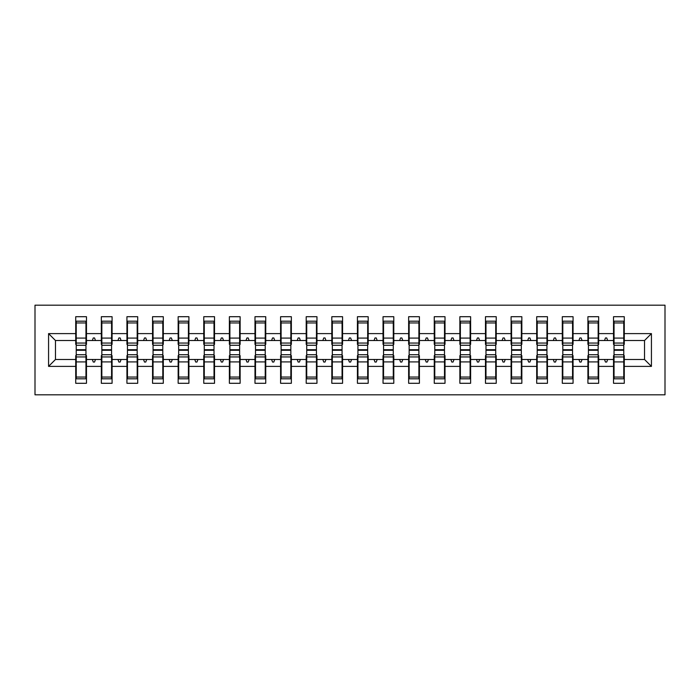 <?xml version="1.0" encoding="UTF-8"?>
<svg xmlns="http://www.w3.org/2000/svg" width="700" height="700" viewBox="0 0 700 700"><rect width="100%" height="100%" fill="white"/><g stroke="black" fill="none" stroke-linecap="round" stroke-linejoin="round"><path stroke-width="1.05" d="M35 394.817L665 394.817L665 305.183L35 305.183L35 394.817M614.04 355.635L613.524 355.635L613.524 359.476L598.675 359.476L598.675 355.635L598.159 355.635M651.429 366.389L644.516 359.476L644.516 340.524L651.429 333.611L651.429 366.389L624.278 366.389L624.278 383.294L613.524 383.294L613.524 359.476M644.516 340.524L624.278 340.524L624.278 316.706L613.524 316.706L613.524 333.611L598.675 333.611L598.675 344.365L598.159 344.365M614.04 344.365L613.524 344.365L613.524 333.611M588.429 355.635L587.913 355.635L587.913 359.476L573.064 359.476L573.064 355.635L572.548 355.635M613.524 366.389L598.675 366.389L598.675 383.294L587.913 383.294L587.913 359.476M598.675 333.611L598.675 316.706L587.913 316.706L587.913 333.611L573.064 333.611L573.064 344.365L572.548 344.365M588.429 344.365L587.913 344.365L587.913 333.611M562.817 355.635L562.301 355.635L562.301 359.476L547.452 359.476L547.452 355.635L546.936 355.635M587.913 366.389L573.064 366.389L573.064 383.294L562.301 383.294L562.301 359.476M573.064 333.611L573.064 316.706L562.301 316.706L562.301 333.611L547.452 333.611L547.452 344.365L546.936 344.365M562.817 344.365L562.301 344.365L562.301 333.611M537.206 355.635L536.699 355.635L536.699 359.476L521.841 359.476L521.841 355.635L521.325 355.635M562.301 366.389L547.452 366.389L547.452 383.294L536.699 383.294L536.699 359.476M547.452 333.611L547.452 316.706L536.699 316.706L536.699 333.611L521.841 333.611L521.841 344.365L521.325 344.365M537.206 344.365L536.699 344.365L536.699 333.611M511.595 355.635L511.088 355.635L511.088 359.476L496.23 359.476L496.23 355.635L495.722 355.635M536.699 366.389L521.841 366.389L521.841 383.294L511.088 383.294L511.088 359.476M521.841 333.611L521.841 316.706L511.088 316.706L511.088 333.611L496.23 333.611L496.23 344.365L495.722 344.365M511.595 344.365L511.088 344.365L511.088 333.611M485.984 355.635L485.476 355.635L485.476 359.476L470.619 359.476L470.619 355.635L470.111 355.635M511.088 366.389L496.23 366.389L496.23 383.294L485.476 383.294L485.476 359.476M496.23 333.611L496.23 316.706L485.476 316.706L485.476 333.611L470.619 333.611L470.619 344.365L470.111 344.365M485.984 344.365L485.476 344.365L485.476 333.611M460.381 355.635L459.865 355.635L459.865 359.476L445.016 359.476L445.016 355.635L444.5 355.635M485.476 366.389L470.619 366.389L470.619 383.294L459.865 383.294L459.865 359.476M470.619 333.611L470.619 316.706L459.865 316.706L459.865 333.611L445.016 333.611L445.016 344.365L444.5 344.365M460.381 344.365L459.865 344.365L459.865 333.611M434.77 355.635L434.254 355.635L434.254 359.476L419.405 359.476L419.405 355.635L418.889 355.635M459.865 366.389L445.016 366.389L445.016 383.294L434.254 383.294L434.254 359.476M445.016 333.611L445.016 316.706L434.254 316.706L434.254 333.611L419.405 333.611L419.405 344.365L418.889 344.365M434.77 344.365L434.254 344.365L434.254 333.611M409.159 355.635L408.642 355.635L408.642 359.476L393.794 359.476L393.794 355.635L393.277 355.635M434.254 366.389L419.405 366.389L419.405 383.294L408.642 383.294L408.642 359.476M419.405 333.611L419.405 316.706L408.642 316.706L408.642 333.611L393.794 333.611L393.794 344.365L393.277 344.365M409.159 344.365L408.642 344.365L408.642 333.611M383.547 355.635L383.04 355.635L383.04 359.476L368.183 359.476L368.183 355.635L367.675 355.635M408.642 366.389L393.794 366.389L393.794 383.294L383.04 383.294L383.04 359.476M393.794 333.611L393.794 316.706L383.04 316.706L383.04 333.611L368.183 333.611L368.183 344.365L367.675 344.365M383.547 344.365L383.04 344.365L383.04 333.611M357.936 355.635L357.429 355.635L357.429 359.476L342.571 359.476L342.571 355.635L342.064 355.635M383.04 366.389L368.183 366.389L368.183 383.294L357.429 383.294L357.429 359.476M368.183 333.611L368.183 316.706L357.429 316.706L357.429 333.611L342.571 333.611L342.571 344.365L342.064 344.365M357.936 344.365L357.429 344.365L357.429 333.611M332.325 355.635L331.817 355.635L331.817 359.476L316.96 359.476L316.96 355.635L316.453 355.635M357.429 366.389L342.571 366.389L342.571 383.294L331.817 383.294L331.817 359.476M342.571 333.611L342.571 316.706L331.817 316.706L331.817 333.611L316.96 333.611L316.96 344.365L316.453 344.365M332.325 344.365L331.817 344.365L331.817 333.611M306.723 355.635L306.206 355.635L306.206 359.476L291.358 359.476L291.358 355.635L290.841 355.635M331.817 366.389L316.96 366.389L316.96 383.294L306.206 383.294L306.206 359.476M316.96 333.611L316.96 316.706L306.206 316.706L306.206 333.611L291.358 333.611L291.358 344.365L290.841 344.365M306.723 344.365L306.206 344.365L306.206 333.611M281.111 355.635L280.595 355.635L280.595 359.476L265.746 359.476L265.746 355.635L265.23 355.635M306.206 366.389L291.358 366.389L291.358 383.294L280.595 383.294L280.595 359.476M291.358 333.611L291.358 316.706L280.595 316.706L280.595 333.611L265.746 333.611L265.746 344.365L265.23 344.365M281.111 344.365L280.595 344.365L280.595 333.611M255.5 355.635L254.984 355.635L254.984 359.476L240.135 359.476L240.135 355.635L239.619 355.635M280.595 366.389L265.746 366.389L265.746 383.294L254.984 383.294L254.984 359.476M265.746 333.611L265.746 316.706L254.984 316.706L254.984 333.611L240.135 333.611L240.135 344.365L239.619 344.365M255.5 344.365L254.984 344.365L254.984 333.611M229.889 355.635L229.381 355.635L229.381 359.476L214.524 359.476L214.524 355.635L214.016 355.635M254.984 366.389L240.135 366.389L240.135 383.294L229.381 383.294L229.381 359.476M240.135 333.611L240.135 316.706L229.381 316.706L229.381 333.611L214.524 333.611L214.524 344.365L214.016 344.365M229.889 344.365L229.381 344.365L229.381 333.611M204.278 355.635L203.77 355.635L203.77 359.476L188.912 359.476L188.912 355.635L188.405 355.635M229.381 366.389L214.524 366.389L214.524 383.294L203.77 383.294L203.77 359.476M214.524 333.611L214.524 316.706L203.77 316.706L203.77 333.611L188.912 333.611L188.912 344.365L188.405 344.365M204.278 344.365L203.77 344.365L203.77 333.611M178.675 355.635L178.159 355.635L178.159 359.476L163.301 359.476L163.301 355.635L162.794 355.635M203.77 366.389L188.912 366.389L188.912 383.294L178.159 383.294L178.159 359.476M188.912 333.611L188.912 316.706L178.159 316.706L178.159 333.611L163.301 333.611L163.301 344.365L162.794 344.365M178.675 344.365L178.159 344.365L178.159 333.611M153.064 355.635L152.548 355.635L152.548 359.476L137.699 359.476L137.699 355.635L137.183 355.635M178.159 366.389L163.301 366.389L163.301 383.294L152.548 383.294L152.548 359.476M163.301 333.611L163.301 316.706L152.548 316.706L152.548 333.611L137.699 333.611L137.699 344.365L137.183 344.365M153.064 344.365L152.548 344.365L152.548 333.611M127.453 355.635L126.936 355.635L126.936 359.476L112.087 359.476L112.087 355.635L111.571 355.635M152.548 366.389L137.699 366.389L137.699 383.294L126.936 383.294L126.936 359.476M137.699 333.611L137.699 316.706L126.936 316.706L126.936 333.611L112.087 333.611L112.087 344.365L111.571 344.365M127.453 344.365L126.936 344.365L126.936 333.611M101.841 355.635L101.325 355.635L101.325 359.476L86.476 359.476L86.476 383.294L75.723 383.294L75.723 359.476L55.484 359.476L48.571 366.389L48.571 333.611L55.484 340.524L55.484 359.476M126.936 366.389L112.087 366.389L112.087 383.294L101.325 383.294L101.325 359.476M112.087 333.611L112.087 316.706L101.325 316.706L101.325 333.611L86.476 333.611L86.476 316.706L75.723 316.706L75.723 333.611L48.571 333.611M101.841 344.365L101.325 344.365L101.325 333.611M76.23 355.635L75.723 355.635L75.723 359.476M76.23 344.365L75.723 344.365L75.723 333.611M623.77 355.635L624.278 355.635L624.278 366.389M624.278 340.524L624.278 344.365L623.77 344.365M598.675 366.389L598.675 359.476M573.064 366.389L573.064 359.476M547.452 366.389L547.452 359.476M521.841 366.389L521.841 359.476M496.23 366.389L496.23 359.476M470.619 366.389L470.619 359.476M445.016 366.389L445.016 359.476M419.405 366.389L419.405 359.476M393.794 366.389L393.794 359.476M368.183 366.389L368.183 359.476M342.571 366.389L342.571 359.476M316.96 366.389L316.96 359.476M291.358 366.389L291.358 359.476M265.746 366.389L265.746 359.476M240.135 366.389L240.135 359.476M214.524 366.389L214.524 359.476M188.912 366.389L188.912 359.476M163.301 366.389L163.301 359.476M137.699 366.389L137.699 359.476M112.087 366.389L112.087 359.476M651.429 333.611L624.278 333.611M101.325 366.389L86.476 366.389M75.723 366.389L48.571 366.389M604.529 340.524L607.67 340.524L606.734 337.96L605.456 337.96L604.529 340.524L598.675 340.524M613.524 340.524L607.67 340.524M604.529 359.476L605.456 362.04L606.734 362.04L607.67 359.476M578.918 340.524L582.059 340.524L581.131 337.96L579.845 337.96L578.918 340.524L573.064 340.524M587.913 340.524L582.059 340.524M578.918 359.476L579.845 362.04L581.131 362.04L582.059 359.476M553.306 340.524L556.447 340.524L555.52 337.96L554.234 337.96L553.306 340.524L547.452 340.524M562.301 340.524L556.447 340.524M553.306 359.476L554.234 362.04L555.52 362.04L556.447 359.476M527.695 340.524L530.845 340.524L529.909 337.96L528.631 337.96L527.695 340.524L521.841 340.524M536.699 340.524L530.845 340.524M527.695 359.476L528.631 362.04L529.909 362.04L530.845 359.476M502.084 340.524L505.234 340.524L504.298 337.96L503.02 337.96L502.084 340.524L496.23 340.524M511.088 340.524L505.234 340.524M502.084 359.476L503.02 362.04L504.298 362.04L505.234 359.476M476.472 340.524L479.623 340.524L478.686 337.96L477.409 337.96L476.472 340.524L470.619 340.524M485.476 340.524L479.623 340.524M476.472 359.476L477.409 362.04L478.686 362.04L479.623 359.476M450.87 340.524L454.011 340.524L453.075 337.96L451.798 337.96L450.87 340.524L445.016 340.524M459.865 340.524L454.011 340.524M450.87 359.476L451.798 362.04L453.075 362.04L454.011 359.476M425.259 340.524L428.4 340.524L427.473 337.96L426.186 337.96L425.259 340.524L419.405 340.524M434.254 340.524L428.4 340.524M425.259 359.476L426.186 362.04L427.473 362.04L428.4 359.476M399.648 340.524L402.789 340.524L401.861 337.96L400.575 337.96L399.648 340.524L393.794 340.524M408.642 340.524L402.789 340.524M399.648 359.476L400.575 362.04L401.861 362.04L402.789 359.476M374.036 340.524L377.186 340.524L376.25 337.96L374.973 337.96L374.036 340.524L368.183 340.524M383.04 340.524L377.186 340.524M374.036 359.476L374.973 362.04L376.25 362.04L377.186 359.476M348.425 340.524L351.575 340.524L350.639 337.96L349.361 337.96L348.425 340.524L342.571 340.524M357.429 340.524L351.575 340.524M348.425 359.476L349.361 362.04L350.639 362.04L351.575 359.476M322.814 340.524L325.964 340.524L325.027 337.96L323.75 337.96L322.814 340.524L316.96 340.524M331.817 340.524L325.964 340.524M322.814 359.476L323.75 362.04L325.027 362.04L325.964 359.476M297.211 340.524L300.352 340.524L299.425 337.96L298.139 337.96L297.211 340.524L291.358 340.524M306.206 340.524L300.352 340.524M297.211 359.476L298.139 362.04L299.425 362.04L300.352 359.476M271.6 340.524L274.741 340.524L273.814 337.96L272.527 337.96L271.6 340.524L265.746 340.524M280.595 340.524L274.741 340.524M271.6 359.476L272.527 362.04L273.814 362.04L274.741 359.476M245.989 340.524L249.13 340.524L248.203 337.96L246.925 337.96L245.989 340.524L240.135 340.524M254.984 340.524L249.13 340.524M245.989 359.476L246.925 362.04L248.203 362.04L249.13 359.476M220.377 340.524L223.528 340.524L222.591 337.96L221.314 337.96L220.377 340.524L214.524 340.524M229.381 340.524L223.528 340.524M220.377 359.476L221.314 362.04L222.591 362.04L223.528 359.476M194.766 340.524L197.916 340.524L196.98 337.96L195.702 337.96L194.766 340.524L188.912 340.524M203.77 340.524L197.916 340.524M194.766 359.476L195.702 362.04L196.98 362.04L197.916 359.476M169.155 340.524L172.305 340.524L171.369 337.96L170.091 337.96L169.155 340.524L163.301 340.524M178.159 340.524L172.305 340.524M169.155 359.476L170.091 362.04L171.369 362.04L172.305 359.476M143.553 340.524L146.694 340.524L145.766 337.96L144.48 337.96L143.553 340.524L137.699 340.524M152.548 340.524L146.694 340.524M143.553 359.476L144.48 362.04L145.766 362.04L146.694 359.476M117.941 340.524L121.082 340.524L120.155 337.96L118.869 337.96L117.941 340.524L112.087 340.524M126.936 340.524L121.082 340.524M117.941 359.476L118.869 362.04L120.155 362.04L121.082 359.476M92.33 340.524L95.471 340.524L94.544 337.96L93.266 337.96L92.33 340.524L86.476 340.524L86.476 333.611M101.325 340.524L95.471 340.524M92.33 359.476L93.266 362.04L94.544 362.04L95.471 359.476M85.96 355.635L86.476 355.635L86.476 359.476M86.476 340.524L86.476 344.365L85.96 344.365M75.723 340.524L55.484 340.524M644.516 359.476L624.278 359.476M75.723 321.186L76.23 321.186L75.723 321.186M85.96 345.266L85.96 321.186L76.23 321.186L76.23 349.72L85.96 349.72L85.96 345.266L76.23 345.266M76.23 354.734L76.23 378.814L86.476 378.814L85.96 378.814L85.96 350.28L76.23 350.28L76.23 354.734L85.96 354.734M101.325 321.186L101.841 321.186L101.325 321.186M111.571 345.266L111.571 321.186L101.841 321.186L101.841 349.72L111.571 349.72L111.571 345.266L101.841 345.266M101.841 354.734L101.841 378.814L112.087 378.814L111.571 378.814L111.571 350.28L101.841 350.28L101.841 354.734L111.571 354.734M126.936 321.186L127.453 321.186L126.936 321.186M137.183 345.266L137.183 321.186L127.453 321.186L127.453 349.72L137.183 349.72L137.183 345.266L127.453 345.266M127.453 354.734L127.453 378.814L137.699 378.814L137.183 378.814L137.183 350.28L127.453 350.28L127.453 354.734L137.183 354.734M152.548 321.186L153.064 321.186L152.548 321.186M162.794 345.266L162.794 321.186L153.064 321.186L153.064 349.72L162.794 349.72L162.794 345.266L153.064 345.266M153.064 354.734L153.064 378.814L163.301 378.814L162.794 378.814L162.794 350.28L153.064 350.28L153.064 354.734L162.794 354.734M178.159 321.186L178.675 321.186L178.159 321.186M188.405 345.266L188.405 321.186L178.675 321.186L178.675 349.72L188.405 349.72L188.405 345.266L178.675 345.266M178.675 354.734L178.675 378.814L188.912 378.814L188.405 378.814L188.405 350.28L178.675 350.28L178.675 354.734L188.405 354.734M203.77 321.186L204.278 321.186L203.77 321.186M214.016 345.266L214.016 321.186L204.278 321.186L204.278 349.72L214.016 349.72L214.016 345.266L204.278 345.266M204.278 354.734L204.278 378.814L214.524 378.814L214.016 378.814L214.016 350.28L204.278 350.28L204.278 354.734L214.016 354.734M229.381 321.186L229.889 321.186L229.381 321.186M239.619 345.266L239.619 321.186L229.889 321.186L229.889 349.72L239.619 349.72L239.619 345.266L229.889 345.266M229.889 354.734L229.889 378.814L240.135 378.814L239.619 378.814L239.619 350.28L229.889 350.28L229.889 354.734L239.619 354.734M254.984 321.186L255.5 321.186L254.984 321.186M265.23 345.266L265.23 321.186L255.5 321.186L255.5 349.72L265.23 349.72L265.23 345.266L255.5 345.266M255.5 354.734L255.5 378.814L265.746 378.814L265.23 378.814L265.23 350.28L255.5 350.28L255.5 354.734L265.23 354.734M280.595 321.186L281.111 321.186L280.595 321.186M290.841 345.266L290.841 321.186L281.111 321.186L281.111 349.72L290.841 349.72L290.841 345.266L281.111 345.266M281.111 354.734L281.111 378.814L291.358 378.814L290.841 378.814L290.841 350.28L281.111 350.28L281.111 354.734L290.841 354.734M306.206 321.186L306.723 321.186L306.206 321.186M316.453 345.266L316.453 321.186L306.723 321.186L306.723 349.72L316.453 349.72L316.453 345.266L306.723 345.266M306.723 354.734L306.723 378.814L316.96 378.814L316.453 378.814L316.453 350.28L306.723 350.28L306.723 354.734L316.453 354.734M331.817 321.186L332.325 321.186L331.817 321.186M342.064 345.266L342.064 321.186L332.325 321.186L332.325 349.72L342.064 349.72L342.064 345.266L332.325 345.266M332.325 354.734L332.325 378.814L342.571 378.814L342.064 378.814L342.064 350.28L332.325 350.28L332.325 354.734L342.064 354.734M357.429 321.186L357.936 321.186L357.429 321.186M367.675 345.266L367.675 321.186L357.936 321.186L357.936 349.72L367.675 349.72L367.675 345.266L357.936 345.266M357.936 354.734L357.936 378.814L368.183 378.814L367.675 378.814L367.675 350.28L357.936 350.28L357.936 354.734L367.675 354.734M383.04 321.186L383.547 321.186L383.04 321.186M393.277 345.266L393.277 321.186L383.547 321.186L383.547 349.72L393.277 349.72L393.277 345.266L383.547 345.266M383.547 354.734L383.547 378.814L393.794 378.814L393.277 378.814L393.277 350.28L383.547 350.28L383.547 354.734L393.277 354.734M408.642 321.186L409.159 321.186L408.642 321.186M418.889 345.266L418.889 321.186L409.159 321.186L409.159 349.72L418.889 349.72L418.889 345.266L409.159 345.266M409.159 354.734L409.159 378.814L419.405 378.814L418.889 378.814L418.889 350.28L409.159 350.28L409.159 354.734L418.889 354.734M434.254 321.186L434.77 321.186L434.254 321.186M444.5 345.266L444.5 321.186L434.77 321.186L434.77 349.72L444.5 349.72L444.5 345.266L434.77 345.266M434.77 354.734L434.77 378.814L445.016 378.814L444.5 378.814L444.5 350.28L434.77 350.28L434.77 354.734L444.5 354.734M459.865 321.186L460.381 321.186L459.865 321.186M470.111 345.266L470.111 321.186L460.381 321.186L460.381 349.72L470.111 349.72L470.111 345.266L460.381 345.266M460.381 354.734L460.381 378.814L470.619 378.814L470.111 378.814L470.111 350.28L460.381 350.28L460.381 354.734L470.111 354.734M485.476 321.186L485.984 321.186L485.476 321.186M495.722 345.266L495.722 321.186L485.984 321.186L485.984 349.72L495.722 349.72L495.722 345.266L485.984 345.266M485.984 354.734L485.984 378.814L496.23 378.814L495.722 378.814L495.722 350.28L485.984 350.28L485.984 354.734L495.722 354.734M511.088 321.186L511.595 321.186L511.088 321.186M521.325 345.266L521.325 321.186L511.595 321.186L511.595 349.72L521.325 349.72L521.325 345.266L511.595 345.266M511.595 354.734L511.595 378.814L521.841 378.814L521.325 378.814L521.325 350.28L511.595 350.28L511.595 354.734L521.325 354.734M536.699 321.186L537.206 321.186L536.699 321.186M546.936 345.266L546.936 321.186L537.206 321.186L537.206 349.72L546.936 349.72L546.936 345.266L537.206 345.266M537.206 354.734L537.206 378.814L547.452 378.814L546.936 378.814L546.936 350.28L537.206 350.28L537.206 354.734L546.936 354.734M562.301 321.186L562.817 321.186L562.301 321.186M572.548 345.266L572.548 321.186L562.817 321.186L562.817 349.72L572.548 349.72L572.548 345.266L562.817 345.266M562.817 354.734L562.817 378.814L573.064 378.814L572.548 378.814L572.548 350.28L562.817 350.28L562.817 354.734L572.548 354.734M587.913 321.186L588.429 321.186L587.913 321.186M598.159 345.266L598.159 321.186L588.429 321.186L588.429 349.72L598.159 349.72L598.159 345.266L588.429 345.266M588.429 354.734L588.429 378.814L598.675 378.814L598.159 378.814L598.159 350.28L588.429 350.28L588.429 354.734L598.159 354.734M613.524 321.186L614.04 321.186L613.524 321.186M623.77 345.266L623.77 321.186L614.04 321.186L614.04 349.72L623.77 349.72L623.77 345.266L614.04 345.266M614.04 354.734L614.04 378.814L624.278 378.814L623.77 378.814L623.77 350.28L614.04 350.28L614.04 354.734L623.77 354.734M86.476 372.409L85.96 372.409M76.23 372.409L75.723 372.409M75.723 327.591L76.23 327.591M85.96 327.591L86.476 327.591M101.325 327.591L101.841 327.591M111.571 327.591L112.087 327.591M126.936 327.591L127.453 327.591M137.183 327.591L137.699 327.591M152.548 327.591L153.064 327.591M162.794 327.591L163.301 327.591M178.159 327.591L178.675 327.591M188.405 327.591L188.912 327.591M112.087 372.409L111.571 372.409M101.841 372.409L101.325 372.409M137.699 372.409L137.183 372.409M127.453 372.409L126.936 372.409M163.301 372.409L162.794 372.409M153.064 372.409L152.548 372.409M188.912 372.409L188.405 372.409M178.675 372.409L178.159 372.409M203.77 327.591L204.278 327.591M214.016 327.591L214.524 327.591M214.524 372.409L214.016 372.409M204.278 372.409L203.77 372.409M229.381 327.591L229.889 327.591M239.619 327.591L240.135 327.591M240.135 372.409L239.619 372.409M229.889 372.409L229.381 372.409M254.984 327.591L255.5 327.591M265.23 327.591L265.746 327.591M265.746 372.409L265.23 372.409M255.5 372.409L254.984 372.409M280.595 327.591L281.111 327.591M290.841 327.591L291.358 327.591M291.358 372.409L290.841 372.409M281.111 372.409L280.595 372.409M306.206 327.591L306.723 327.591M316.453 327.591L316.96 327.591M316.96 372.409L316.453 372.409M306.723 372.409L306.206 372.409M331.817 327.591L332.325 327.591M342.064 327.591L342.571 327.591M342.571 372.409L342.064 372.409M332.325 372.409L331.817 372.409M357.429 327.591L357.936 327.591M367.675 327.591L368.183 327.591M368.183 372.409L367.675 372.409M357.936 372.409L357.429 372.409M383.04 327.591L383.547 327.591M393.277 327.591L393.794 327.591M393.794 372.409L393.277 372.409M383.547 372.409L383.04 372.409M408.642 327.591L409.159 327.591M418.889 327.591L419.405 327.591M419.405 372.409L418.889 372.409M409.159 372.409L408.642 372.409M434.254 327.591L434.77 327.591M444.5 327.591L445.016 327.591M445.016 372.409L444.5 372.409M434.77 372.409L434.254 372.409M459.865 327.591L460.381 327.591M470.111 327.591L470.619 327.591M470.619 372.409L470.111 372.409M460.381 372.409L459.865 372.409M485.476 327.591L485.984 327.591M495.722 327.591L496.23 327.591M496.23 372.409L495.722 372.409M485.984 372.409L485.476 372.409M511.088 327.591L511.595 327.591M521.325 327.591L521.841 327.591M521.841 372.409L521.325 372.409M511.595 372.409L511.088 372.409M536.699 327.591L537.206 327.591M546.936 327.591L547.452 327.591M547.452 372.409L546.936 372.409M537.206 372.409L536.699 372.409M562.301 327.591L562.817 327.591M572.548 327.591L573.064 327.591M573.064 372.409L572.548 372.409M562.817 372.409L562.301 372.409M587.913 327.591L588.429 327.591M598.159 327.591L598.675 327.591M598.675 372.409L598.159 372.409M588.429 372.409L587.913 372.409M613.524 327.591L614.04 327.591M623.77 327.591L624.278 327.591M624.278 372.409L623.77 372.409M614.04 372.409L613.524 372.409M76.23 377.055L85.96 377.055M76.23 361.909L85.96 361.909M76.23 356.939L85.96 356.939M85.96 322.945L76.23 322.945M85.96 338.091L76.23 338.091M85.96 343.061L76.23 343.061M111.571 322.945L101.841 322.945M111.571 338.091L101.841 338.091M111.571 343.061L101.841 343.061M137.183 322.945L127.453 322.945M137.183 338.091L127.453 338.091M137.183 343.061L127.453 343.061M162.794 322.945L153.064 322.945M162.794 338.091L153.064 338.091M162.794 343.061L153.064 343.061M188.405 322.945L178.675 322.945M188.405 338.091L178.675 338.091M188.405 343.061L178.675 343.061M101.841 377.055L111.571 377.055M101.841 361.909L111.571 361.909M101.841 356.939L111.571 356.939M127.453 377.055L137.183 377.055M127.453 361.909L137.183 361.909M127.453 356.939L137.183 356.939M153.064 377.055L162.794 377.055M153.064 361.909L162.794 361.909M153.064 356.939L162.794 356.939M178.675 377.055L188.405 377.055M178.675 361.909L188.405 361.909M178.675 356.939L188.405 356.939M214.016 322.945L204.278 322.945M214.016 338.091L204.278 338.091M214.016 343.061L204.278 343.061M204.278 377.055L214.016 377.055M204.278 361.909L214.016 361.909M204.278 356.939L214.016 356.939M239.619 322.945L229.889 322.945M239.619 338.091L229.889 338.091M239.619 343.061L229.889 343.061M229.889 377.055L239.619 377.055M229.889 361.909L239.619 361.909M229.889 356.939L239.619 356.939M265.23 322.945L255.5 322.945M265.23 338.091L255.5 338.091M265.23 343.061L255.5 343.061M255.5 377.055L265.23 377.055M255.5 361.909L265.23 361.909M255.5 356.939L265.23 356.939M290.841 322.945L281.111 322.945M290.841 338.091L281.111 338.091M290.841 343.061L281.111 343.061M281.111 377.055L290.841 377.055M281.111 361.909L290.841 361.909M281.111 356.939L290.841 356.939M316.453 322.945L306.723 322.945M316.453 338.091L306.723 338.091M316.453 343.061L306.723 343.061M306.723 377.055L316.453 377.055M306.723 361.909L316.453 361.909M306.723 356.939L316.453 356.939M342.064 322.945L332.325 322.945M342.064 338.091L332.325 338.091M342.064 343.061L332.325 343.061M332.325 377.055L342.064 377.055M332.325 361.909L342.064 361.909M332.325 356.939L342.064 356.939M367.675 322.945L357.936 322.945M367.675 338.091L357.936 338.091M367.675 343.061L357.936 343.061M357.936 377.055L367.675 377.055M357.936 361.909L367.675 361.909M357.936 356.939L367.675 356.939M393.277 322.945L383.547 322.945M393.277 338.091L383.547 338.091M393.277 343.061L383.547 343.061M383.547 377.055L393.277 377.055M383.547 361.909L393.277 361.909M383.547 356.939L393.277 356.939M418.889 322.945L409.159 322.945M418.889 338.091L409.159 338.091M418.889 343.061L409.159 343.061M409.159 377.055L418.889 377.055M409.159 361.909L418.889 361.909M409.159 356.939L418.889 356.939M444.5 322.945L434.77 322.945M444.5 338.091L434.77 338.091M444.5 343.061L434.77 343.061M434.77 377.055L444.5 377.055M434.77 361.909L444.5 361.909M434.77 356.939L444.5 356.939M470.111 322.945L460.381 322.945M470.111 338.091L460.381 338.091M470.111 343.061L460.381 343.061M460.381 377.055L470.111 377.055M460.381 361.909L470.111 361.909M460.381 356.939L470.111 356.939M495.722 322.945L485.984 322.945M495.722 338.091L485.984 338.091M495.722 343.061L485.984 343.061M485.984 377.055L495.722 377.055M485.984 361.909L495.722 361.909M485.984 356.939L495.722 356.939M521.325 322.945L511.595 322.945M521.325 338.091L511.595 338.091M521.325 343.061L511.595 343.061M511.595 377.055L521.325 377.055M511.595 361.909L521.325 361.909M511.595 356.939L521.325 356.939M546.936 322.945L537.206 322.945M546.936 338.091L537.206 338.091M546.936 343.061L537.206 343.061M537.206 377.055L546.936 377.055M537.206 361.909L546.936 361.909M537.206 356.939L546.936 356.939M572.548 322.945L562.817 322.945M572.548 338.091L562.817 338.091M572.548 343.061L562.817 343.061M562.817 377.055L572.548 377.055M562.817 361.909L572.548 361.909M562.817 356.939L572.548 356.939M598.159 322.945L588.429 322.945M598.159 338.091L588.429 338.091M598.159 343.061L588.429 343.061M588.429 377.055L598.159 377.055M588.429 361.909L598.159 361.909M588.429 356.939L598.159 356.939M623.77 322.945L614.04 322.945M623.77 338.091L614.04 338.091M623.77 343.061L614.04 343.061M614.04 377.055L623.77 377.055M614.04 361.909L623.77 361.909M614.04 356.939L623.77 356.939"/></g></svg>
